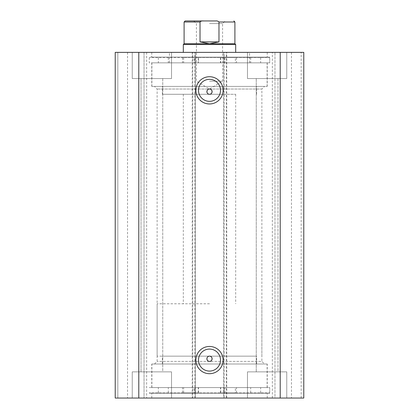 <?xml version="1.0" encoding="UTF-8"?>
<svg xmlns="http://www.w3.org/2000/svg" width="419" height="419" viewBox="0 0 419 419"><rect width="100%" height="100%" fill="white"/><g stroke="black" fill="none" stroke-linecap="round" stroke-linejoin="round"><path stroke-width="0.31" stroke-dasharray="2.1 1.57" d="M223.002 94.275L162.363 94.275L223.002 94.275M223.002 86.419L162.363 86.419L223.002 86.419M202 52.375L235.688 52.375L202 52.375M202 94.275L235.688 94.275L202 94.275M220.975 62.85L169.433 62.85L220.975 62.85M220.975 52.375L169.433 52.375L220.975 52.375M226.003 86.419L151.888 86.419L226.003 86.419M226.003 62.85L151.888 62.85L226.003 62.85M209.5 20.95L185.146 20.95M209.5 23.569L222.594 23.569L209.5 23.569M209.5 81.181L222.594 81.181L209.5 81.181M234.902 43.733L184.098 43.733M235.688 44.519L183.313 44.519M209.5 356.15L157.125 356.15L209.5 356.15M209.5 303.775L157.125 303.775L209.5 303.775M215.638 20.95C217.011 20.767 218.121 21.118 218.975 21.998L218.975 41.9L209.5 43.733L200.025 41.9L200.025 21.998C200.879 21.118 201.995 20.767 203.362 20.95M218.975 41.9L200.025 41.9M194.091 57.613L183.616 57.613L194.091 57.613L194.091 62.85L183.616 62.85L194.091 62.85M183.616 57.613L183.616 62.85M235.384 57.613L224.909 57.613L235.384 57.613L235.384 62.85L224.909 62.85L235.384 62.85M224.909 57.613L224.909 62.85M198.543 57.613L269.731 57.613L149.269 57.613L198.543 57.613L198.543 62.85L158.34 62.85L269.731 62.85L198.543 62.85M158.34 57.613L158.34 62.85M260.66 57.613L260.66 62.85M149.269 57.613L149.269 62.85L269.731 62.85L149.269 62.85L149.269 57.089L269.731 57.089L269.731 62.85L269.731 57.613M223.919 57.613L223.919 62.85M195.081 57.613L195.081 62.85M235.378 387.575L224.903 387.575L235.378 387.575L235.378 392.813L224.903 392.813L235.378 392.813M194.091 387.575L183.616 387.575L194.091 387.575L194.091 392.813L183.616 392.813L194.091 392.813M223.919 392.813L149.269 392.813L269.731 392.813L223.919 392.813L223.919 387.575L220.452 387.575L260.66 387.575L149.269 387.575L223.919 387.575M195.076 392.813L195.076 387.575M154.506 364.006L157.125 361.388L157.125 89.038L154.506 86.419L264.494 86.419L261.875 89.038L157.125 89.038L261.875 89.038L261.875 361.388L157.125 361.388L261.875 361.388L264.494 364.006L154.506 364.006L264.494 364.006M209.5 349.079A10.999 10.999 0 0 0 198.501 360.078A10.999 10.999 0 0 0 209.5 371.077A10.999 10.999 0 0 0 220.499 360.078A10.999 10.999 0 0 0 209.5 349.079M209.5 79.348A10.999 10.999 0 0 0 198.501 90.347A10.999 10.999 0 0 0 209.5 101.346A10.999 10.999 0 0 0 220.499 90.347A10.999 10.999 0 0 0 209.5 79.348M267.243 398.05L151.757 398.05L267.243 398.05L267.243 393.336L151.757 393.336L267.243 393.336M151.757 398.05L151.757 393.336M269.731 393.336L149.269 393.336L269.731 393.336L269.731 387.575L149.269 387.575L269.731 387.575L269.731 392.813M149.269 393.336L149.269 392.813M267.243 387.575L151.757 387.575L267.243 387.575L267.243 364.006L151.757 364.006L267.243 364.006M151.757 387.575L151.757 364.006M267.243 52.375L151.757 52.375L267.243 52.375L267.243 57.089L151.757 57.089L267.243 57.089M151.757 52.375L151.757 57.089M267.243 62.85L151.757 62.85L267.243 62.85L267.243 86.419L151.757 86.419L267.243 86.419M151.757 62.85L151.757 86.419M247.472 78.563L247.472 52.375L286.753 52.375L247.472 52.375L286.753 52.375L247.472 52.375L247.472 78.563L286.753 78.563L286.753 52.375L286.753 78.563L247.472 78.563M132.247 78.563L132.247 52.375L171.528 52.375L132.247 52.375L171.528 52.375L132.247 52.375L132.247 78.563L171.528 78.563L171.528 52.375L171.528 78.563L132.247 78.563M286.753 371.863L286.753 398.05L247.472 398.05L286.753 398.05L247.472 398.05L286.753 398.05L286.753 371.863L247.472 371.863L247.472 398.05L247.472 371.863L286.753 371.863M171.528 371.863L171.528 398.05L132.247 398.05L171.528 398.05L132.247 398.05L171.528 398.05L171.528 371.863L132.247 371.863L132.247 398.05L132.247 371.863L171.528 371.863M162.755 78.563L162.755 371.863L141.02 371.863L162.755 371.863L141.02 371.863L162.755 371.863L162.755 78.563L141.02 78.563L141.02 371.863L141.02 78.563L162.755 78.563M277.98 78.563L277.98 371.863L256.245 371.863L277.98 371.863L256.245 371.863L277.98 371.863L277.98 78.563L256.245 78.563L256.245 371.863L256.245 78.563L277.98 78.563M192.74 52.375L115.225 52.375L115.225 398.05L115.225 52.375L117.844 52.375L115.225 52.375L115.225 398.05L195.359 398.05L195.359 52.375L192.74 52.375L192.74 398.05M144.031 398.05L127.533 398.05L146.65 398.05L144.031 398.05L144.031 52.375L146.65 52.375L127.533 52.375L144.031 52.375L144.031 398.05M192.216 398.05L195.359 398.05L195.359 52.375L192.216 52.375L192.216 398.05L194.835 398.05L194.835 52.375L192.216 52.375L192.216 398.05M224.165 398.05L226.784 398.05L223.641 398.05L223.641 52.375L223.641 398.05L226.26 398.05L226.26 52.375L223.641 52.375L226.784 52.375L224.165 52.375L224.165 398.05L194.835 398.05M226.26 398.05L303.775 398.05L291.467 398.05L303.775 398.05L303.775 52.375L226.26 52.375M274.969 398.05L291.467 398.05L272.35 398.05L274.969 398.05L274.969 52.375L274.969 398.05M224.165 52.375L194.835 52.375M117.844 52.375L127.533 52.375L117.844 52.375L117.844 398.05L117.844 52.375M138.794 52.375L138.794 398.05M280.206 398.05L280.206 52.375M127.533 52.375L127.533 398.05L127.533 52.375M146.65 52.375L146.65 398.05L146.65 52.375M291.467 52.375L291.467 398.05L291.467 52.375M272.35 398.05L272.35 52.375L272.35 398.05M226.784 398.05L226.784 52.375L226.784 398.05M264.494 86.419L154.506 86.419M269.731 57.089L149.269 57.089M266.421 387.575L151.888 387.575L266.421 387.575M266.421 364.006L151.888 364.006L266.421 364.006M256.072 364.006L162.363 364.006L256.072 364.006M256.072 356.15L162.363 356.15L256.072 356.15M218.975 21.998L234.902 21.998M184.098 21.998L200.025 21.998M198.266 57.613L198.266 62.85M168.328 57.613L168.328 62.85M220.734 57.613L220.734 62.85M236.51 57.613L236.51 62.85M250.672 57.613L250.672 62.85M182.49 57.613L182.49 62.85M220.734 392.813L220.734 387.575M250.667 392.813L250.667 387.575M198.26 392.813L198.26 387.575M182.49 392.813L182.49 387.575M168.328 392.813L168.328 387.575M236.505 392.813L236.505 387.575M301.156 398.05L301.156 52.375L301.156 398.05M256.638 94.275L256.638 86.419M183.313 94.275L183.313 303.775M249.567 62.85L249.567 52.375M267.113 86.419L267.113 62.85M151.888 86.419L151.888 62.85M169.433 62.85L169.433 52.375M235.688 94.275L235.688 303.775M162.363 94.275L162.363 86.419M193.788 20.95L196.406 23.569L196.406 81.181L209.5 89.048L222.594 81.181L222.594 23.569L225.213 20.95M157.125 356.15L157.125 303.775M261.875 356.15L261.875 303.775M220.457 57.613L220.457 62.85M224.903 392.813L224.903 387.575M183.616 392.813L183.616 387.575M220.452 392.813L220.452 387.575M260.66 392.813L260.66 387.575M198.543 392.813L198.543 387.575M158.34 392.813L158.34 387.575M151.888 387.575L151.888 364.006M162.363 364.006L162.363 356.15M256.638 364.006L256.638 356.15M267.113 387.575L267.113 364.006"/><path stroke-width="0.63" d="M183.313 52.375L183.313 44.519L184.098 43.733L234.902 43.733L234.902 21.998L218.975 21.998C218.121 21.118 217.005 20.767 215.638 20.95L209.5 20.95M183.313 44.519L235.688 44.519L235.688 52.375M218.975 21.998L218.975 41.9L209.5 43.733L200.025 41.9L200.025 21.998L184.098 21.998L185.146 20.95L203.362 20.95C201.989 20.767 200.879 21.118 200.025 21.998M215.638 20.95L203.362 20.95M218.975 41.9L200.025 41.9M209.5 103.964A13.618 13.618 0 0 1 195.883 90.347A13.618 13.618 0 0 1 209.5 76.729A13.618 13.618 0 0 1 223.118 90.347A13.618 13.618 0 0 1 209.5 103.964M209.5 79.348A10.999 10.999 0 0 0 198.501 90.347A10.999 10.999 0 0 0 209.5 101.346A10.999 10.999 0 0 0 220.499 90.347A10.999 10.999 0 0 0 209.5 79.348M209.5 373.696A13.618 13.618 0 0 1 195.883 360.078A13.618 13.618 0 0 1 209.5 346.461A13.618 13.618 0 0 1 223.118 360.078A13.618 13.618 0 0 1 209.5 373.696M209.5 349.079A10.999 10.999 0 0 0 198.501 360.078A10.999 10.999 0 0 0 209.5 371.077A10.999 10.999 0 0 0 220.499 360.078A10.999 10.999 0 0 0 209.5 349.079M209.5 356.15A2.619 2.619 0 0 0 206.881 358.769A2.619 2.619 0 0 0 209.5 361.388C212.878 361.545 212.873 355.993 209.5 356.15C206.132 355.988 206.117 361.545 209.5 361.388A2.619 2.619 0 0 0 212.119 358.769A2.619 2.619 0 0 0 209.5 356.15M209.5 89.038A2.619 2.619 0 0 0 206.881 91.656A2.619 2.619 0 0 0 209.5 94.275C212.878 94.432 212.873 88.88 209.5 89.038C206.132 88.875 206.117 94.432 209.5 94.275A2.619 2.619 0 0 0 212.119 91.656A2.619 2.619 0 0 0 209.5 89.038M138.794 398.05L115.225 398.05L115.225 52.375L280.206 52.375L280.206 398.05L138.794 398.05L138.794 52.375M280.206 52.375L303.775 52.375L303.775 398.05L303.775 52.375L303.775 398.05L280.206 398.05M234.902 43.733L235.688 44.519M184.098 43.733L184.098 21.998M234.902 21.998L233.854 20.95"/></g></svg>
